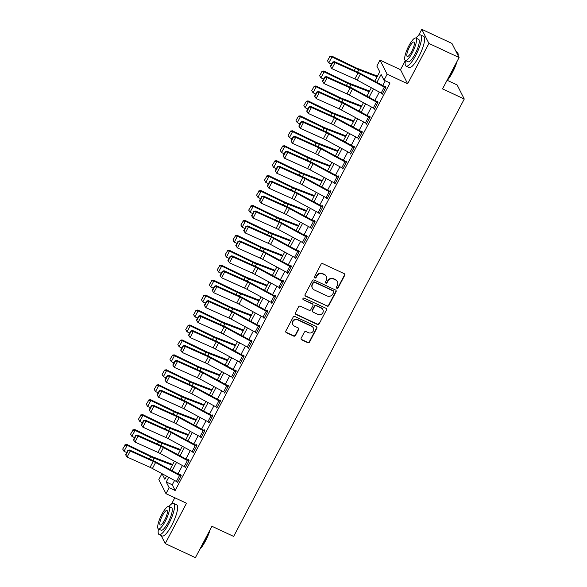 <?xml version="1.0" encoding="UTF-8"?>
<svg xmlns="http://www.w3.org/2000/svg" width="587" height="587" viewBox="0 0 587 587"><rect width="100%" height="100%" fill="white"/><g stroke="black" fill="none" stroke-linecap="round" stroke-linejoin="round"><path stroke-width="0.88" d="M336.872 288.254A0.947 0.895 153.1 0 0 338.134 287.821L344.708 275.362A1.35 1.284 153.1 0 0 344.143 273.63L322.821 263.688A1.35 1.284 153.1 0 0 321.016 264.304L314.449 276.77A0.947 0.895 153.1 0 0 314.845 277.974A0.947 0.895 153.1 0 0 316.107 277.541L316.958 275.927A4.322 4.102 153.1 0 1 322.725 273.946L324.501 274.775A4.322 4.102 153.1 0 1 326.313 280.3L325.462 281.907A0.947 0.895 153.1 0 0 325.858 283.117A0.947 0.895 153.1 0 0 327.12 282.685L327.972 281.07A4.322 4.102 153.1 0 1 333.739 279.082L335.515 279.911A4.322 4.102 153.1 0 1 337.327 285.436L336.476 287.05A0.947 0.895 153.1 0 0 336.872 288.254M336.395 287.659A0.947 0.895 153.1 0 0 337.943 287.439L344.51 274.98A1.35 1.284 153.1 0 0 344.613 274.012M314.361 277.38A0.947 0.895 153.1 0 0 315.916 277.159L316.76 275.552L316.958 275.927M325.374 282.523A0.947 0.895 153.1 0 0 326.93 282.303L327.781 280.689L327.972 281.07M301.197 338.149A1.35 1.284 153.1 0 0 301.762 339.873L307.742 342.669A1.35 1.284 153.1 0 0 309.547 342.045L316.848 328.206A1.35 1.284 153.1 0 0 316.276 326.475L294.96 316.532A1.35 1.284 153.1 0 0 293.155 317.149L285.862 330.995A1.35 1.284 153.1 0 0 286.427 332.719L293.647 336.087A1.35 1.284 153.1 0 0 295.452 335.471L298.578 329.542A1.35 1.284 153.1 0 0 298.013 327.817L294.425 326.145A3.61 3.434 153.1 0 1 293.595 320.619A3.61 3.434 153.1 0 1 297.734 319.871L311.77 326.423A3.61 3.434 153.1 0 1 312.607 331.948A3.61 3.434 153.1 0 1 308.461 332.697L306.12 331.604A1.35 1.284 153.1 0 0 304.323 332.227L301.197 338.149M174.552 480.467L172.27 484.796L175.168 490.512L169.137 487.694L165.982 493.667L158.835 479.572L161.953 473.658M459.085 57.526L428.921 43.445L421.774 29.35L451.939 43.423L459.085 57.526L442.547 88.894L464.266 99.027L233.655 536.415L211.936 526.282L195.398 557.65L165.233 543.577L186.497 503.242L165.982 493.667M415.831 38.038L418.612 39.329A12.371 3.082 115 0 1 415.112 53.975A12.371 3.082 115 0 1 408.141 61.76L405.368 60.461A12.371 3.082 -65 0 0 412.338 52.676A12.371 3.082 -65 0 0 415.831 38.038A12.371 3.082 -65 0 0 408.86 45.823A12.371 3.082 -65 0 0 405.368 60.461L400.51 69.684L407.657 83.78L428.921 43.445M407.657 83.78L387.141 74.204L383.993 80.184L381.095 74.468L376.927 82.371M175.168 490.512L390.025 82.994L383.993 80.184M326.981 306.187A1.35 1.284 153.1 0 0 328.779 305.563L336.08 291.724A1.35 1.284 153.1 0 0 335.515 290L314.192 280.05A1.35 1.284 153.1 0 0 312.394 280.667L305.093 294.513A1.35 1.284 153.1 0 0 305.658 296.237L326.783 305.805A1.35 1.284 153.1 0 0 328.588 305.181L335.889 291.343A1.35 1.284 153.1 0 0 335.984 290.382M326.46 309.965L319.167 323.804A1.35 1.284 153.1 0 1 317.362 324.428L296.039 314.478A1.35 1.284 153.1 0 1 295.474 312.754L298.6 306.825A1.35 1.284 153.1 0 1 300.405 306.209L309.048 310.244A1.35 1.284 153.1 0 0 310.853 309.62L312.922 305.695A1.35 1.284 153.1 0 0 312.357 303.963L303.354 299.766A0.947 0.895 153.1 0 1 303.141 298.321A0.947 0.895 153.1 0 1 304.22 298.123L325.895 308.241A1.35 1.284 153.1 0 1 326.46 309.965L319.167 323.804M168.843 506.493L171.617 507.792A12.371 3.082 115 0 1 168.124 522.43A12.371 3.082 115 0 1 161.154 530.215L158.38 528.924A12.371 3.082 -65 0 0 165.351 521.139A12.371 3.082 -65 0 0 168.843 506.493A12.371 3.082 -65 0 0 161.873 514.278A12.371 3.082 -65 0 0 158.38 528.924L158.307 529.914M161.154 535.527L165.233 543.577M385.277 80.786L382.775 85.533M379.327 92.078L374.902 100.472M371.454 107.017L367.022 115.412M363.573 121.949L359.149 130.351M355.7 136.888L351.268 145.29M347.82 151.828L343.395 160.229M339.946 166.767L335.522 175.161M332.073 181.706L327.641 190.1M324.193 196.645L319.768 205.039M316.32 211.584L311.895 219.978M308.446 226.516L304.015 234.917M300.566 241.455L296.142 249.857M292.693 256.394L288.261 264.796M284.812 271.333L280.388 279.728M276.939 286.273L272.515 294.667M269.066 301.212L264.634 309.606M261.186 316.151L256.761 324.545M253.313 331.083L248.881 339.484M245.432 346.022L241.008 354.423M237.559 360.961L233.134 369.362M229.686 375.9L225.254 384.294M221.805 390.839L217.381 399.233M213.932 405.778L209.508 414.173M206.059 420.718L201.627 429.112M198.179 435.649L193.754 444.051M190.305 450.589L185.874 458.99M182.425 465.528L178 473.929M385.476 86.208L385.16 86.81L385.945 87.177L385.476 86.208M382.482 93.751L381.689 93.384L382.174 94.331L385.952 87.162M377.595 101.147L377.28 101.749L378.072 102.116L377.595 101.147M373.831 108.294L374.301 109.27L378.079 102.101M365.958 123.233L366.42 124.209L370.206 117.04L369.722 116.087L369.406 116.688L370.199 117.055M358.077 138.165L358.547 139.148L362.326 131.98L361.841 131.026L361.526 131.62L362.318 131.994M353.968 145.965L353.653 146.559L354.445 146.933L353.968 145.965M350.204 153.104L350.674 154.088L354.453 146.919M342.324 168.043L342.793 169.027L346.572 161.851L346.095 160.904L345.78 161.498L346.565 161.865M338.215 175.843L337.899 176.438L338.692 176.804L338.215 175.843M335.228 183.379L334.436 183.012L334.92 183.966L338.699 176.79M330.342 190.775L330.026 191.377L330.819 191.744L330.342 190.775M326.577 197.922L327.04 198.898L330.826 191.729M318.697 212.861L319.167 213.837L322.945 206.668L322.461 205.714L322.153 206.316L322.938 206.683M310.824 227.8L311.293 228.776L315.072 221.607L314.588 220.653L314.272 221.255L315.065 221.622M306.715 235.592L306.399 236.187L307.192 236.561L306.715 235.592M302.943 242.732L303.413 243.715L307.199 236.546M295.07 257.671L295.54 258.654L299.319 251.485L298.834 250.532L298.519 251.126L299.311 251.5M290.961 265.471L290.646 266.065L291.438 266.432L290.961 265.471M290.646 266.065L266.293 252.916A10.309 1.915 -152.2 0 0 262.8 251.185L239.826 240.875L240.523 241.925L237.375 247.897L260.349 258.214A6.875 1.277 27.8 0 1 262.675 259.366L286.647 272.324A4.813 0.895 -152.2 0 0 287.975 272.992L287.182 272.639L287.667 273.593L291.445 266.417M283.088 280.41L282.773 281.004L283.558 281.371L283.088 280.41M279.317 287.549L279.786 288.533L283.565 281.356M271.443 302.488L271.913 303.464L275.692 296.296L275.208 295.342L274.892 295.943L275.685 296.31M263.57 317.428L264.033 318.403L267.819 311.235L267.334 310.281L267.019 310.883L267.811 311.249M259.454 325.22L259.138 325.822L259.931 326.189L259.454 325.22M255.69 332.367L256.159 333.343L259.938 326.174M247.817 347.299L248.286 348.282L252.065 341.113L251.581 340.159L251.265 340.753L252.058 341.128M243.708 355.098L243.392 355.693L244.177 356.067L243.708 355.098M243.392 355.693L219.039 342.544A10.309 1.915 -152.2 0 0 215.539 340.812L192.565 330.503L193.27 331.552L190.115 337.525L213.088 347.842A6.875 1.277 27.8 0 1 215.422 348.994L239.393 361.952A4.813 0.895 -152.2 0 0 240.721 362.619L239.922 362.267L240.406 363.221L244.185 356.052M235.827 370.037L235.512 370.632L236.304 370.999L235.827 370.037M232.063 377.177L232.533 378.16L236.312 370.984M224.19 392.116L224.652 393.099L228.438 385.923L227.954 384.977L227.639 385.571L228.431 385.938M216.31 407.055L216.779 408.031L220.558 400.862L220.074 399.908L219.765 400.51L220.551 400.877M212.201 414.848L211.885 415.449L212.677 415.816L212.201 414.848M208.436 421.994L208.906 422.97L212.685 415.801M200.556 436.933L201.025 437.909L204.812 430.741L204.327 429.787L204.012 430.388L204.804 430.755M196.447 444.726L196.131 445.32L196.924 445.694L196.447 444.726M196.131 445.32L171.786 432.171A10.309 1.915 -152.2 0 0 168.286 430.447L145.312 420.131L146.009 421.18L142.861 427.16L165.835 437.469A6.875 1.277 27.8 0 1 168.168 438.621L192.14 451.579A4.813 0.895 -152.2 0 0 193.468 452.254L192.668 451.895L193.152 452.848L196.931 445.68M184.81 466.804L185.279 467.788L189.058 460.619L188.574 459.665L188.258 460.259L189.051 460.634M176.929 481.744L177.399 482.727L181.178 475.551L180.701 474.604L180.385 475.199L181.17 475.565M464.266 99.027L457.119 84.932L447.309 80.353M174.794 497.783L171.529 503.984M374.777 81.211L379.738 71.805L376.847 66.089L379.994 60.109L387.141 74.204M400.51 69.684L379.994 60.109M421.774 29.35L418.516 35.521M168.704 477.304L166.238 481.978L169.137 487.694M373.479 88.916L369.047 97.31M365.598 103.855L361.174 112.249M357.725 118.787L353.301 127.188M349.852 133.726L345.42 142.127M341.972 148.665L337.547 157.067M334.098 163.604L329.667 171.998M326.218 178.543L321.793 186.937M318.345 193.483L313.92 201.877M310.472 208.422L306.04 216.816M302.591 223.353L298.167 231.755M294.718 238.293L290.286 246.694M286.838 253.232L282.413 261.633M278.964 268.171L274.54 276.565M271.091 283.11L266.659 291.504M263.211 298.049L258.786 306.443M255.338 312.988L250.913 321.382M247.465 327.92L243.033 336.322M239.584 342.859L235.16 351.261M231.711 357.799L227.279 366.2M223.83 372.738L219.406 381.132M215.957 387.677L211.533 396.071M208.084 402.616L203.652 411.01M200.204 417.555L195.779 425.949M192.331 432.487L187.899 440.888M184.45 447.426L180.026 455.828M176.577 462.365L172.152 470.767M162.041 473.702L164.881 479.315L166.554 476.145M170.003 469.6L174.434 461.206M177.883 454.668L182.308 446.267M185.756 439.729L190.181 431.328M193.629 424.79L198.061 416.388M201.51 409.851L205.934 401.457M209.383 394.912L213.807 386.517M217.256 379.972L221.688 371.578M225.137 365.033L229.561 356.639M233.01 350.101L237.442 341.7M240.89 335.162L245.315 326.761M248.763 320.223L253.188 311.822M256.636 305.284L261.068 296.89M264.517 290.345L268.941 281.951M272.39 275.406L276.822 267.012M280.27 260.467L284.695 252.072M288.144 245.535L292.568 237.133M296.017 230.596L300.449 222.194M303.897 215.656L308.322 207.255M311.77 200.717L316.195 192.323M319.644 185.778L324.075 177.384M327.524 170.839L331.948 162.445M335.397 155.9L339.829 147.506M343.278 140.968L347.702 132.567M351.151 126.029L355.575 117.627M359.024 111.09L363.456 102.688M366.904 96.151L371.329 87.757M172.27 484.796L166.238 481.978M373.816 108.316L374.609 108.69M365.943 123.255L366.728 123.63M358.063 138.194L358.855 138.561M350.19 153.134L350.982 153.5A4.813 0.895 -152.2 0 1 349.661 152.818L325.682 139.86A6.875 1.277 27.8 0 0 323.356 138.708L300.383 128.392L303.53 122.419L301.021 121.883L298.82 126.066L299.099 126.491L301.3 122.309M342.309 168.073L343.102 168.44A4.813 0.895 -152.2 0 1 341.781 167.757L317.809 154.799A6.875 1.277 27.8 0 0 315.476 153.647L292.502 143.331L295.657 137.358L293.148 136.822L290.939 141.005L291.218 141.423L293.427 137.241M326.563 197.951L327.348 198.318M318.682 212.883L319.475 213.257M310.809 227.822L311.602 228.196M302.929 242.761L303.721 243.128A4.813 0.895 -152.2 0 1 302.4 242.446L278.429 229.488A6.875 1.277 27.8 0 0 276.103 228.336L253.122 218.026L256.277 212.046L253.767 211.511L251.559 215.693L251.845 216.119L254.046 211.936M295.056 257.7L295.848 258.067A4.813 0.895 -152.2 0 1 294.527 257.385L270.556 244.427A6.875 1.277 27.8 0 0 268.222 243.275L245.249 232.958L248.396 226.986L245.894 226.45L243.686 230.632L243.965 231.058L246.173 226.875M279.302 287.579L280.094 287.946M271.429 302.518L272.221 302.885M263.556 317.45L264.341 317.824A4.813 0.895 -152.2 0 1 263.02 317.141L239.048 304.183A6.875 1.277 27.8 0 0 236.722 303.031L213.749 292.715L216.897 286.735L214.387 286.207L212.186 290.389L212.465 290.807L214.666 286.625M255.675 332.389L256.468 332.763A4.813 0.895 -152.2 0 1 255.147 332.081L231.175 319.123A6.875 1.277 27.8 0 0 228.842 317.963L205.868 307.654L209.023 301.674L206.514 301.146L204.305 305.328L204.584 305.746L206.793 301.564M247.802 347.328L248.595 347.695A4.813 0.895 -152.2 0 1 247.274 347.012L223.295 334.054A6.875 1.277 27.8 0 0 220.969 332.902L197.995 322.593L201.143 316.613L198.633 316.077L196.432 320.26L196.711 320.685L198.912 316.503M232.048 377.206L232.841 377.573M224.175 392.145L224.96 392.512M216.295 407.084L217.087 407.451A4.813 0.895 -152.2 0 1 215.767 406.769L191.795 393.811A6.875 1.277 27.8 0 0 189.462 392.659L166.488 382.342L169.643 376.37L167.134 375.834L164.925 380.016L165.204 380.435L167.412 376.252M208.422 422.016L209.214 422.391A4.813 0.895 -152.2 0 1 207.893 421.708L183.914 408.75A6.875 1.277 27.8 0 0 181.588 407.598L158.615 397.282L161.763 391.302L159.253 390.773L157.052 394.956L157.331 395.374L159.532 391.191M200.541 436.955L201.334 437.33A4.813 0.895 -152.2 0 1 200.013 436.647L176.041 423.689A6.875 1.277 27.8 0 0 173.708 422.53L150.734 412.221L153.889 406.241L151.38 405.712L149.171 409.895L149.458 410.313L151.659 406.131M184.795 466.834L185.58 467.201M176.914 481.773L177.707 482.14M337.393 281.716L337.195 281.334A4.322 4.102 153.1 0 0 335.324 279.529L335.515 279.911M327.781 280.689A4.322 4.102 153.1 0 1 333.548 278.7L335.324 279.529M326.372 276.572L326.181 276.191A4.322 4.102 153.1 0 0 324.31 274.393L324.501 274.775M316.76 275.552A4.322 4.102 153.1 0 1 322.534 273.564L324.31 274.393M304.998 295.474A1.35 1.284 153.1 0 0 305.467 295.855L326.783 305.805M333.739 292.238A0.947 0.895 153.1 0 0 333.343 291.035L314.632 282.303A0.947 0.895 153.1 0 0 313.37 282.736L312.475 284.438A4.322 4.102 153.1 0 0 314.28 289.956L327.076 295.929A4.322 4.102 153.1 0 0 332.844 293.94L333.739 292.238M333.754 291.423L333.563 291.042A0.947 0.895 153.1 0 0 333.152 290.653L333.343 291.035M312.409 288.158L312.218 287.777A4.322 4.102 153.1 0 1 312.277 284.057L313.179 282.354A0.947 0.895 153.1 0 1 314.441 281.921L333.152 290.653M295.378 313.715A1.35 1.284 153.1 0 0 295.848 314.096L317.171 324.046A1.35 1.284 153.1 0 0 318.968 323.422M312.944 304.528L312.746 304.147A1.35 1.284 153.1 0 0 312.167 303.589L303.354 299.766M318.022 314.427A3.61 3.434 153.1 0 0 322.894 309.657A3.61 3.434 153.1 0 0 321.331 308.153L316.386 305.849A1.35 1.284 153.1 0 0 314.581 306.465L312.511 310.398A1.35 1.284 153.1 0 0 313.076 312.123L318.022 314.427M322.894 309.657L322.703 309.276A3.61 3.434 153.1 0 0 321.133 307.771L321.331 308.153M312.489 311.558L312.299 311.176A1.35 1.284 153.1 0 1 312.313 310.017L314.39 306.084A1.35 1.284 153.1 0 1 316.188 305.467L321.133 307.771M326.269 309.584A1.35 1.284 153.1 0 0 326.365 308.615M313.333 327.928L313.142 327.546A3.61 3.434 153.1 0 0 311.58 326.042L311.77 326.423M292.862 324.64L292.671 324.259A3.61 3.434 153.1 0 1 297.543 319.489L311.58 326.042M285.759 331.956A1.35 1.284 153.1 0 0 286.229 332.337L293.456 335.705A1.35 1.284 153.1 0 0 295.261 335.089L298.379 329.168A1.35 1.284 153.1 0 0 298.482 328.199M301.102 339.11A1.35 1.284 153.1 0 0 301.571 339.491L307.551 342.287A1.35 1.284 153.1 0 0 309.356 341.663L316.65 327.825A1.35 1.284 153.1 0 0 316.753 326.856M377.463 76.127L357.446 68.43A6.875 1.277 -152.2 0 1 355.201 67.446L331.692 56.073L331.956 56.917L355.465 68.297A10.309 1.915 27.8 0 0 358.833 69.765L377.111 76.794M329.821 56.792L327.509 60.637L329.821 56.792L331.956 56.917L328.808 62.897L331.45 64.174M328.808 62.897L327.619 60.975M329.718 56.455L331.692 56.073M381.161 93.069L384.309 87.089A4.813 0.895 -152.2 0 0 385.637 87.764L382.489 93.737A4.813 0.895 -152.2 0 1 381.161 93.069L357.19 80.111A6.875 1.277 27.8 0 0 354.856 78.959L331.882 68.642L335.038 62.67L332.528 62.134L330.32 66.316L330.598 66.735L332.807 62.552M384.309 87.089L360.337 74.138A6.875 1.277 27.8 0 0 358.011 72.979L335.038 62.67L334.333 61.613L357.307 71.93A10.309 1.915 -152.2 0 1 360.807 73.661L385.16 86.81M334.333 61.613L332.528 62.134M330.598 66.735L331.882 68.642M369.583 91.066L349.573 83.369A6.875 1.277 -152.2 0 1 347.328 82.385L323.819 71.012L324.083 71.856L347.592 83.237A10.309 1.915 27.8 0 0 350.953 84.704L369.23 91.733M321.947 71.731L319.636 75.576L321.947 71.731L324.083 71.856L320.928 77.836L323.576 79.113M320.928 77.836L319.739 75.914M321.837 71.394L323.819 71.012M361.709 106.005L341.693 98.3A6.875 1.277 -152.2 0 1 339.455 97.325L315.938 85.944L316.202 86.795L339.719 98.168A10.309 1.915 27.8 0 0 343.079 99.643L361.357 106.673M314.067 86.671L311.756 90.515L314.067 86.671L316.202 86.795L313.054 92.768L315.696 94.052M313.054 92.768L311.866 90.853M313.964 86.333L315.938 85.944M353.829 120.944L333.82 113.24A6.875 1.277 -152.2 0 1 331.574 112.264L308.065 100.883L308.329 101.734L331.838 113.108A10.309 1.915 27.8 0 0 335.206 114.582L353.477 121.612M306.194 101.61L303.883 105.455L306.194 101.61L308.329 101.734L305.174 107.707L307.823 108.991M305.174 107.707L303.985 105.792M306.091 101.272L308.065 100.883M373.288 108.008L376.436 102.028A4.813 0.895 -152.2 0 0 377.764 102.696L374.616 108.676A4.813 0.895 -152.2 0 1 373.288 108.008L349.316 95.05A6.875 1.277 27.8 0 0 346.983 93.898L324.009 83.581L327.157 77.601L324.648 77.073L322.446 81.255L322.725 81.674L324.934 77.491M376.436 102.028L352.464 89.07A6.875 1.277 27.8 0 0 350.131 87.918L327.157 77.601L326.46 76.552L349.434 86.869A10.309 1.915 -152.2 0 1 352.926 88.6L377.28 101.749M326.46 76.552L324.648 77.073M322.725 81.674L324.009 83.581M365.408 122.947L368.563 116.967A4.813 0.895 -152.2 0 0 369.891 117.635L366.736 123.615A4.813 0.895 -152.2 0 1 365.408 122.947L341.436 109.989A6.875 1.277 27.8 0 0 339.11 108.83L316.136 98.521L319.284 92.541L316.775 92.012L314.573 96.195L314.852 96.613L317.053 92.43M368.563 116.967L344.591 104.009A6.875 1.277 27.8 0 0 342.258 102.857L319.284 92.541L318.587 91.491L341.561 101.808A10.309 1.915 -152.2 0 1 345.053 103.539L369.406 116.688M318.587 91.491L316.775 92.012M314.852 96.613L316.136 98.521M357.534 137.879L360.682 131.906A4.813 0.895 -152.2 0 0 362.01 132.574L358.862 138.554A4.813 0.895 -152.2 0 1 357.534 137.879L333.563 124.921A6.875 1.277 27.8 0 0 331.229 123.769L308.256 113.46L311.411 107.48L308.901 106.944L306.693 111.126L306.972 111.552L309.18 107.37M360.682 131.906L336.711 118.948A6.875 1.277 27.8 0 0 334.385 117.796L311.411 107.48L310.706 106.43L333.68 116.747A10.309 1.915 -152.2 0 1 337.18 118.471L361.526 131.62M310.706 106.43L308.901 106.944M306.972 111.552L308.256 113.46M345.956 135.876L325.939 128.179A6.875 1.277 -152.2 0 1 323.701 127.203L300.184 115.822L300.449 116.674L323.965 128.047A10.309 1.915 27.8 0 0 327.326 129.514L345.604 136.551M298.321 116.549L296.009 120.394L298.321 116.549L300.449 116.674L297.301 122.646L299.95 123.93M297.301 122.646L296.112 120.731M298.211 116.211L300.184 115.822M350.989 153.486L354.137 147.513A4.813 0.895 -152.2 0 1 352.809 146.845L328.837 133.887A6.875 1.277 27.8 0 0 326.504 132.735L303.53 122.419L302.833 121.37L325.807 131.679A10.309 1.915 -152.2 0 1 329.3 133.41L353.653 146.559M302.833 121.37L301.021 121.883M299.099 126.491L300.383 128.392M458.029 55.435A17.184 4.278 -65 0 0 457.838 52.962L458.007 53.483A16.774 4.175 115 0 1 458.198 55.78M457.126 61.239A16.774 4.175 115 0 1 452.533 72.362A16.774 4.175 115 0 1 446.692 81.028M447.133 80.192A17.184 4.278 -65 0 0 452.232 72.311A17.184 4.278 -65 0 0 456.407 62.604M457.838 52.962A17.184 4.278 -65 0 0 457.082 51.972L456.018 51.473M405.456 60.498A17.184 4.278 -65 0 0 406.109 66.118A17.184 4.278 -65 0 0 415.794 55.303A17.184 4.278 -65 0 0 420.644 34.971A17.184 4.278 -65 0 0 415.919 38.074M406.109 66.118L409.124 67.527A17.184 4.278 -65 0 0 418.81 56.712A17.184 4.278 -65 0 0 423.66 36.379L420.644 34.971M409.484 47.041A7.976 1.988 -65 0 0 407.231 56.477A7.976 1.988 -65 0 0 411.722 51.458A7.976 1.988 -65 0 0 413.974 42.022A7.976 1.988 -65 0 0 409.484 47.041M210.139 529.694A16.774 4.175 115 0 1 205.545 540.825A16.774 4.175 115 0 1 199.705 549.483M200.145 548.647A17.184 4.278 -65 0 0 205.245 540.766A17.184 4.278 -65 0 0 209.412 531.066M158.461 528.96A17.184 4.278 -65 0 0 159.121 534.574A17.184 4.278 -65 0 0 168.799 523.765A17.184 4.278 -65 0 0 173.657 503.426A17.184 4.278 -65 0 0 168.924 506.53M159.121 534.574L162.137 535.982A17.184 4.278 -65 0 0 171.815 525.174A17.184 4.278 -65 0 0 176.672 504.835L173.657 503.426M162.489 515.496A7.976 1.988 -65 0 0 160.236 524.932A7.976 1.988 -65 0 0 164.734 519.921A7.976 1.988 -65 0 0 166.979 510.485A7.976 1.988 -65 0 0 162.489 515.496M338.083 150.815L318.066 143.118A6.875 1.277 -152.2 0 1 315.821 142.135L292.311 130.762L292.575 131.613L316.085 142.986A10.309 1.915 27.8 0 0 319.453 144.453L337.73 151.49M290.44 131.488L288.129 135.326L290.44 131.488L292.575 131.613L289.428 137.585L292.069 138.862M289.428 137.585L288.239 135.67M290.338 131.143L292.311 130.762M330.202 165.754L310.193 158.057A6.875 1.277 -152.2 0 1 307.948 157.074L284.438 145.701L284.702 146.545L308.212 157.925A10.309 1.915 27.8 0 0 311.572 159.393L329.85 166.422M282.567 146.427L280.256 150.265L282.567 146.427L284.702 146.545L281.547 152.525L284.196 153.801M281.547 152.525L280.359 150.61M282.457 146.082L284.438 145.701M322.329 180.693L302.312 172.996A6.875 1.277 -152.2 0 1 300.074 172.013L276.558 160.64L276.822 161.484L300.339 172.864A10.309 1.915 27.8 0 0 303.699 174.332L321.977 181.361M274.687 161.359L272.375 165.204L274.687 161.359L276.822 161.484L273.674 167.464L276.316 168.74M273.674 167.464L272.485 165.541M274.584 161.021L276.558 160.64M314.456 195.632L294.439 187.935A6.875 1.277 -152.2 0 1 292.194 186.952L268.685 175.579L268.949 176.423L292.458 187.803A10.309 1.915 27.8 0 0 295.826 189.271L314.096 196.3M266.814 176.298L264.502 180.143L266.814 176.298L268.949 176.423L265.801 182.403L268.442 183.68M265.801 182.403L264.605 180.48M266.711 175.961L268.685 175.579M306.575 210.572L286.559 202.867A6.875 1.277 -152.2 0 1 284.321 201.891L260.811 190.511L261.076 191.362L284.585 202.735A10.309 1.915 27.8 0 0 287.946 204.21L306.223 211.239M258.94 191.237L256.629 195.082L258.94 191.237L261.076 191.362L257.92 197.335L260.569 198.619M257.92 197.335L256.732 195.42M258.83 190.9L260.811 190.511M343.109 168.425L346.264 162.452A4.813 0.895 -152.2 0 1 344.929 161.785L320.957 148.827A6.875 1.277 27.8 0 0 318.631 147.675L295.657 137.358L294.953 136.309L317.927 146.618A10.309 1.915 -152.2 0 1 321.427 148.35L345.78 161.498M294.953 136.309L293.148 136.822M291.218 141.423L292.502 143.331M333.908 182.696L337.055 176.724A4.813 0.895 -152.2 0 0 338.383 177.391L335.236 183.364A4.813 0.895 -152.2 0 1 333.908 182.696L309.936 169.738A6.875 1.277 27.8 0 0 307.603 168.586L284.629 158.27L287.777 152.297L285.275 151.762L283.066 155.944L283.345 156.362L285.553 152.18M337.055 176.724L313.084 163.766A6.875 1.277 27.8 0 0 310.75 162.606L287.777 152.297L287.08 151.241L310.053 161.557A10.309 1.915 -152.2 0 1 313.553 163.289L337.899 176.438M287.08 151.241L285.275 151.762M283.345 156.362L284.629 158.27M326.027 197.636L329.182 191.655A4.813 0.895 -152.2 0 0 330.51 192.331L327.355 198.303A4.813 0.895 -152.2 0 1 326.027 197.636L302.056 184.678A6.875 1.277 27.8 0 0 299.73 183.526L276.756 173.209L279.904 167.236L277.394 166.701L275.193 170.883L275.472 171.301L277.673 167.119M329.182 191.655L305.211 178.705A6.875 1.277 27.8 0 0 302.877 177.545L279.904 167.236L279.207 166.18L302.18 176.496A10.309 1.915 -152.2 0 1 305.673 178.228L330.026 191.377M279.207 166.18L277.394 166.701M275.472 171.301L276.756 173.209M318.154 212.575L321.302 206.595A4.813 0.895 -152.2 0 0 322.63 207.262L319.482 213.242A4.813 0.895 -152.2 0 1 318.154 212.575L294.182 199.617A6.875 1.277 27.8 0 0 291.849 198.465L268.875 188.148L272.03 182.168L269.521 181.64L267.312 185.822L267.591 186.24L269.8 182.058M321.302 206.595L297.33 193.637A6.875 1.277 27.8 0 0 295.004 192.485L272.03 182.168L271.326 181.119L294.3 191.435A10.309 1.915 -152.2 0 1 297.8 193.167L322.153 206.316M271.326 181.119L269.521 181.64M267.591 186.24L268.875 188.148M310.281 227.514L313.429 221.534A4.813 0.895 -152.2 0 0 314.757 222.202L311.609 228.182A4.813 0.895 -152.2 0 1 310.281 227.514L286.302 214.556A6.875 1.277 27.8 0 0 283.976 213.397L261.002 203.087L264.15 197.107L261.641 196.579L259.439 200.761L259.718 201.18L261.919 196.997M313.429 221.534L289.457 208.576A6.875 1.277 27.8 0 0 287.124 207.424L264.15 197.107L263.453 196.058L286.427 206.375A10.309 1.915 -152.2 0 1 289.919 208.106L314.272 221.255M263.453 196.058L261.641 196.579M259.718 201.18L261.002 203.087M298.702 225.511L278.686 217.806A6.875 1.277 -152.2 0 1 276.448 216.83L252.931 205.45L253.195 206.301L276.704 217.674A10.309 1.915 27.8 0 0 280.072 219.149L298.35 226.178M251.06 206.176L248.749 210.021L251.06 206.176L253.195 206.301L250.047 212.274L252.689 213.558M250.047 212.274L248.859 210.359M250.957 205.839L252.931 205.45M303.728 243.121L306.884 237.141A4.813 0.895 -152.2 0 1 305.556 236.473L281.577 223.515A6.875 1.277 27.8 0 0 279.251 222.363L256.277 212.046L255.58 210.997L278.554 221.314A10.309 1.915 -152.2 0 1 282.046 223.038L306.399 236.187M255.58 210.997L253.767 211.511M251.845 216.119L253.122 218.026M290.822 240.443L270.812 232.745A6.875 1.277 -152.2 0 1 268.567 231.77L245.058 220.389L245.322 221.24L268.831 232.613A10.309 1.915 27.8 0 0 272.192 234.081L290.47 241.118M243.187 221.116L240.875 224.96L243.187 221.116L245.322 221.24L242.167 227.213L244.816 228.497M242.167 227.213L240.978 225.298M243.077 220.778L245.058 220.389M295.855 258.053L299.003 252.08A4.813 0.895 -152.2 0 1 297.675 251.412L273.703 238.454A6.875 1.277 27.8 0 0 271.37 237.302L248.396 226.986L247.699 225.936L270.673 236.245A10.309 1.915 -152.2 0 1 274.173 237.977L298.519 251.126M247.699 225.936L245.894 226.45M243.965 231.058L245.249 232.958M282.949 255.382L262.932 247.685A6.875 1.277 -152.2 0 1 260.694 246.701L237.177 235.328L237.442 236.179L260.958 247.553A10.309 1.915 27.8 0 0 264.319 249.02L282.596 256.057M235.306 236.055L233.002 239.892L235.306 236.055L237.442 236.179L234.294 242.152L236.935 243.429M234.294 242.152L233.105 240.237M235.204 235.71L237.177 235.328M287.975 272.992L291.13 267.019A4.813 0.895 -152.2 0 1 289.802 266.351L265.83 253.393A6.875 1.277 27.8 0 0 263.497 252.241L240.523 241.925L238.014 241.389L235.813 245.571L236.091 245.99L238.293 241.807M239.826 240.875L238.014 241.389M236.091 245.99L237.375 247.897M275.076 270.321L255.059 262.624A6.875 1.277 -152.2 0 1 252.814 261.641L229.304 250.267L229.568 251.111L253.078 262.492A10.309 1.915 27.8 0 0 256.446 263.959L274.723 270.989M227.433 250.994L225.122 254.831L227.433 250.994L229.568 251.111L226.421 257.091L229.062 258.368M226.421 257.091L225.232 255.176M227.33 250.649L229.304 250.267M278.774 287.263L281.921 281.29A4.813 0.895 -152.2 0 0 283.25 281.958L280.102 287.931A4.813 0.895 -152.2 0 1 278.774 287.263L254.802 274.305A6.875 1.277 27.8 0 0 252.469 273.153L229.495 262.837L232.65 256.864L230.141 256.328L227.932 260.511L228.211 260.929L230.42 256.746M281.921 281.29L257.95 268.332A6.875 1.277 27.8 0 0 255.624 267.173L232.65 256.864L231.946 255.807L254.919 266.124A10.309 1.915 -152.2 0 1 258.419 267.855L282.773 281.004M231.946 255.807L230.141 256.328M228.211 260.929L229.495 262.837M267.195 285.26L247.186 277.563A6.875 1.277 -152.2 0 1 244.94 276.58L221.431 265.207L221.695 266.05L245.205 277.431A10.309 1.915 27.8 0 0 248.565 278.898L266.843 285.928M219.56 265.926L217.249 269.771L219.56 265.926L221.695 266.05L218.54 272.03L221.189 273.307M218.54 272.03L217.351 270.108M219.45 265.588L221.431 265.207M270.901 302.202L274.048 296.222A4.813 0.895 -152.2 0 0 275.376 296.897L272.229 302.87A4.813 0.895 -152.2 0 1 270.901 302.202L246.929 289.244A6.875 1.277 27.8 0 0 244.596 288.092L221.622 277.776L224.77 271.803L222.26 271.267L220.059 275.45L220.338 275.868L222.546 271.686M274.048 296.222L250.077 283.272A6.875 1.277 27.8 0 0 247.743 282.112L224.77 271.803L224.073 270.746L247.046 281.063A10.309 1.915 -152.2 0 1 250.539 282.795L274.892 295.943M224.073 270.746L222.26 271.267M220.338 275.868L221.622 277.776M259.322 300.199L239.305 292.502A6.875 1.277 -152.2 0 1 237.067 291.519L213.551 280.146L213.815 280.99L237.331 292.37A10.309 1.915 27.8 0 0 240.692 293.838L258.97 300.867M211.68 280.865L209.368 284.71L211.68 280.865L213.815 280.99L210.667 286.97L213.308 288.246M210.667 286.97L209.478 285.047M211.577 280.527L213.551 280.146M264.348 317.809L267.503 311.829A4.813 0.895 -152.2 0 1 266.175 311.161L242.204 298.203A6.875 1.277 27.8 0 0 239.87 297.051L216.897 286.735L216.199 285.686L239.173 296.002A10.309 1.915 -152.2 0 1 242.666 297.734L267.019 310.883M216.199 285.686L214.387 286.207M212.465 290.807L213.749 292.715M251.441 315.138L231.432 307.434A6.875 1.277 -152.2 0 1 229.187 306.458L205.677 295.078L205.942 295.929L229.451 307.302A10.309 1.915 27.8 0 0 232.819 308.777L251.089 315.806M203.806 295.804L201.495 299.649L203.806 295.804L205.942 295.929L202.786 301.901L205.435 303.185M202.786 301.901L201.598 299.986M203.704 295.466L205.677 295.078M243.568 330.077L223.552 322.373A6.875 1.277 -152.2 0 1 221.314 321.397L197.797 310.017L198.061 310.868L221.578 322.241A10.309 1.915 27.8 0 0 224.938 323.716L243.216 330.745M195.933 310.743L193.622 314.588L195.933 310.743L198.061 310.868L194.913 316.841L197.562 318.125M194.913 316.841L193.725 314.925M195.823 310.406L197.797 310.017M235.695 345.009L215.678 337.312A6.875 1.277 -152.2 0 1 213.433 336.336L189.924 324.956L190.188 325.807L213.697 337.18A10.309 1.915 27.8 0 0 217.065 338.648L235.343 345.684M188.053 325.682L185.741 329.527L188.053 325.682L190.188 325.807L187.04 331.78L189.682 333.064M187.04 331.78L185.852 329.865M187.95 325.345L189.924 324.956M227.815 359.948L207.805 352.251A6.875 1.277 -152.2 0 1 205.56 351.268L182.051 339.895L182.315 340.746L205.824 352.119A10.309 1.915 27.8 0 0 209.185 353.587L227.463 360.623M180.18 340.621L177.868 344.459L180.18 340.621L182.315 340.746L179.16 346.719L181.809 347.996M179.16 346.719L177.971 344.804M180.07 340.277L182.051 339.895M219.942 374.888L199.925 367.191A6.875 1.277 -152.2 0 1 197.687 366.207L174.17 354.834L174.434 355.678L197.951 367.058A10.309 1.915 27.8 0 0 201.312 368.526L219.589 375.555M172.299 355.561L169.988 359.398L172.299 355.561L174.434 355.678L171.287 361.658L173.928 362.935M171.287 361.658L170.098 359.743M172.196 355.216L174.17 354.834M212.068 389.827L192.052 382.13A6.875 1.277 -152.2 0 1 189.806 381.146L166.297 369.773L166.561 370.617L190.071 381.998A10.309 1.915 27.8 0 0 193.439 383.465L211.709 390.494M164.426 370.492L162.115 374.337L164.426 370.492L166.561 370.617L163.413 376.597L166.055 377.874M163.413 376.597L162.217 374.675M164.323 370.155L166.297 369.773M204.188 404.766L184.171 397.069A6.875 1.277 -152.2 0 1 181.933 396.086L158.424 384.712L158.681 385.556L182.197 396.937A10.309 1.915 27.8 0 0 185.558 398.404L203.836 405.434M156.553 385.432L154.242 389.276L156.553 385.432L158.681 385.556L155.533 391.536L158.182 392.813M155.533 391.536L154.344 389.614M156.443 385.094L158.424 384.712M196.315 419.705L176.298 412.001A6.875 1.277 -152.2 0 1 174.053 411.025L150.543 399.644L150.808 400.495L174.317 411.869A10.309 1.915 27.8 0 0 177.685 413.343L195.963 420.373M148.672 400.371L146.361 404.216L148.672 400.371L150.808 400.495L147.66 406.468L150.301 407.752M147.66 406.468L146.471 404.553M148.57 400.033L150.543 399.644M188.434 434.644L168.425 426.94A6.875 1.277 -152.2 0 1 166.18 425.964L142.67 414.583L142.935 415.435L166.444 426.808A10.309 1.915 27.8 0 0 169.804 428.283L188.082 435.312M140.799 415.31L138.488 419.155L140.799 415.31L142.935 415.435L139.779 421.407L142.428 422.691M139.779 421.407L138.591 419.492M140.689 414.972L142.67 414.583M180.561 449.576L160.544 441.879A6.875 1.277 -152.2 0 1 158.307 440.903L134.79 429.523L135.054 430.374L158.571 441.747A10.309 1.915 27.8 0 0 161.931 443.214L180.209 450.251M132.919 430.249L130.615 434.094L132.919 430.249L135.054 430.374L131.906 436.346L134.548 437.631M131.906 436.346L130.718 434.431M132.816 429.911L134.79 429.523M172.688 464.515L152.671 456.818A6.875 1.277 -152.2 0 1 150.426 455.835L126.917 444.462L127.181 445.313L150.69 456.686A10.309 1.915 27.8 0 0 154.058 458.154L172.336 465.19M125.046 445.188L122.734 449.026L125.046 445.188L127.181 445.313L124.033 451.286L126.675 452.562M124.033 451.286L122.844 449.371M124.943 444.843L126.917 444.462M256.475 332.748L259.623 326.768A4.813 0.895 -152.2 0 1 258.295 326.101L234.323 313.142A6.875 1.277 27.8 0 0 231.997 311.99L209.023 301.674L208.319 300.625L231.293 310.941A10.309 1.915 -152.2 0 1 234.793 312.673L259.138 325.822M208.319 300.625L206.514 301.146M204.584 305.746L205.868 307.654M248.602 347.687L251.75 341.707A4.813 0.895 -152.2 0 1 250.422 341.04L226.45 328.082A6.875 1.277 27.8 0 0 224.117 326.93L201.143 316.613L200.446 315.564L223.42 325.88A10.309 1.915 -152.2 0 1 226.912 327.605L251.265 340.753M200.446 315.564L198.633 316.077M196.711 320.685L197.995 322.593M240.721 362.619L243.876 356.647A4.813 0.895 -152.2 0 1 242.541 355.979L218.569 343.021A6.875 1.277 27.8 0 0 216.243 341.869L193.27 331.552L190.76 331.017L188.552 335.199L188.831 335.625L191.039 331.442M192.565 330.503L190.76 331.017M188.831 335.625L190.115 337.525M231.52 376.891L234.668 370.918A4.813 0.895 -152.2 0 0 235.996 371.586L232.848 377.558A4.813 0.895 -152.2 0 1 231.52 376.891L207.549 363.933A6.875 1.277 27.8 0 0 205.215 362.781L182.241 352.464L185.389 346.491L182.887 345.956L180.679 350.138L180.957 350.556L183.166 346.374M234.668 370.918L210.696 357.96A6.875 1.277 27.8 0 0 208.363 356.808L185.389 346.491L184.692 345.442L207.666 355.751A10.309 1.915 -152.2 0 1 211.159 357.483L235.512 370.632M184.692 345.442L182.887 345.956M180.957 350.556L182.241 352.464M223.64 391.83L226.795 385.857A4.813 0.895 -152.2 0 0 228.123 386.525L224.968 392.498A4.813 0.895 -152.2 0 1 223.64 391.83L199.668 378.872A6.875 1.277 27.8 0 0 197.342 377.72L174.368 367.403L177.516 361.431L175.007 360.895L172.805 365.077L173.084 365.496L175.286 361.313M226.795 385.857L202.823 372.899A6.875 1.277 27.8 0 0 200.49 371.74L177.516 361.431L176.819 360.374L199.793 370.69A10.309 1.915 -152.2 0 1 203.285 372.422L227.639 385.571M176.819 360.374L175.007 360.895M173.084 365.496L174.368 367.403M217.095 407.437L220.242 401.464A4.813 0.895 -152.2 0 1 218.914 400.789L194.943 387.838A6.875 1.277 27.8 0 0 192.617 386.679L169.643 376.37L168.939 375.313L191.912 385.63A10.309 1.915 -152.2 0 1 195.412 387.361L219.765 400.51M168.939 375.313L167.134 375.834M165.204 380.435L166.488 382.342M209.221 422.376L212.369 416.396A4.813 0.895 -152.2 0 1 211.041 415.728L187.07 402.77A6.875 1.277 27.8 0 0 184.736 401.618L161.763 391.302L161.065 390.252L184.039 400.569A10.309 1.915 -152.2 0 1 187.532 402.3L211.885 415.449M161.065 390.252L159.253 390.773M157.331 395.374L158.615 397.282M201.341 437.315L204.496 431.335A4.813 0.895 -152.2 0 1 203.168 430.667L179.189 417.709A6.875 1.277 27.8 0 0 176.863 416.557L153.889 406.241L153.192 405.191L176.166 415.508A10.309 1.915 -152.2 0 1 179.659 417.24L204.012 430.388M153.192 405.191L151.38 405.712M149.458 410.313L150.734 412.221M193.468 452.254L196.616 446.274A4.813 0.895 -152.2 0 1 195.288 445.606L171.316 432.648A6.875 1.277 27.8 0 0 168.983 431.496L146.009 421.18L143.507 420.644L141.298 424.827L141.577 425.252L143.786 421.07M145.312 420.131L143.507 420.644M141.577 425.252L142.861 427.16M184.259 466.518L187.414 460.546A4.813 0.895 -152.2 0 0 188.743 461.213L185.587 467.186A4.813 0.895 -152.2 0 1 184.259 466.518L160.288 453.56A6.875 1.277 27.8 0 0 157.962 452.408L134.988 442.092L138.136 436.119L135.626 435.583L133.425 439.766L133.704 440.191L135.905 436.009M187.414 460.546L163.443 447.588A6.875 1.277 27.8 0 0 161.109 446.436L138.136 436.119L137.439 435.07L160.412 445.379A10.309 1.915 -152.2 0 1 163.905 447.111L188.258 460.259M137.439 435.07L135.626 435.583M133.704 440.191L134.988 442.092M176.386 481.457L179.534 475.485A4.813 0.895 -152.2 0 0 180.862 476.152L177.714 482.125A4.813 0.895 -152.2 0 1 176.386 481.457L152.415 468.499A6.875 1.277 27.8 0 0 150.081 467.347L127.108 457.031L130.263 451.058L127.753 450.523L125.545 454.705L125.823 455.123L128.032 450.941M179.534 475.485L155.562 462.527A6.875 1.277 27.8 0 0 153.236 461.375L130.263 451.058L129.558 450.009L152.532 460.318A10.309 1.915 -152.2 0 1 156.032 462.05L180.385 475.199M129.558 450.009L127.753 450.523M125.823 455.123L127.108 457.031M337.943 287.439L338.134 287.821M315.916 277.159L316.107 277.541M326.93 282.303L327.12 282.685M333.548 278.7L333.739 279.082M322.534 273.564L322.725 273.946M344.51 274.98L344.708 275.362M305.467 295.855L305.658 296.237M335.889 291.343L336.08 291.724M328.588 305.181L328.779 305.563M314.441 281.921L314.632 282.303M313.179 282.354L313.37 282.736M312.277 284.057L312.475 284.438M317.171 324.046L317.362 324.428M295.848 314.096L296.039 314.478M312.167 303.589L312.357 303.963M316.188 305.467L316.386 305.849M314.39 306.084L314.581 306.465M312.313 310.017L312.511 310.398M297.543 319.489L297.734 319.871M298.379 329.168L298.578 329.542M295.261 335.089L295.452 335.471M293.456 335.705L293.647 336.087M286.229 332.337L286.427 332.719M316.65 327.825L316.848 328.206M309.356 341.663L309.547 342.045M307.551 342.287L307.742 342.669M301.571 339.491L301.762 339.873M355.465 68.297L354.269 70.565M358.833 69.765L357.615 72.069M357.19 80.111L360.337 74.138M354.856 78.959L358.011 72.979M347.592 83.237L346.396 85.504M350.953 84.704L349.742 87.008M339.719 98.168L338.516 100.443M343.079 99.643L341.861 101.947M331.838 113.108L330.642 115.382M335.206 114.582L333.988 116.886M349.316 95.05L352.464 89.07M346.983 93.898L350.131 87.918M341.436 109.989L344.591 104.009M339.11 108.83L342.258 102.857M333.563 124.921L336.711 118.948M331.229 123.769L334.385 117.796M323.965 128.047L322.769 130.321M327.326 129.514L326.115 131.818M325.682 139.86L328.837 133.887M323.356 138.708L326.504 132.735M349.661 152.818L352.809 146.845M316.085 142.986L314.889 145.253M319.453 144.453L318.235 146.757M308.212 157.925L307.016 160.192M311.572 159.393L310.362 161.696M300.339 172.864L299.143 175.131M303.699 174.332L302.488 176.636M292.458 187.803L291.262 190.071M295.826 189.271L294.608 191.575M284.585 202.735L283.389 205.01M287.946 204.21L286.735 206.514M317.809 154.799L320.957 148.827M315.476 153.647L318.631 147.675M341.781 167.757L344.929 161.785M309.936 169.738L313.084 163.766M307.603 168.586L310.75 162.606M302.056 184.678L305.211 178.705M299.73 183.526L302.877 177.545M294.182 199.617L297.33 193.637M291.849 198.465L295.004 192.485M286.302 214.556L289.457 208.576M283.976 213.397L287.124 207.424M276.704 217.674L275.508 219.949M280.072 219.149L278.854 221.453M278.429 229.488L281.577 223.515M276.103 228.336L279.251 222.363M302.4 242.446L305.556 236.473M268.831 232.613L267.635 234.888M272.192 234.081L270.981 236.385M270.556 244.427L273.703 238.454M268.222 243.275L271.37 237.302M294.527 257.385L297.675 251.412M260.958 247.553L259.762 249.82M264.319 249.02L263.108 251.324M262.675 259.366L265.83 253.393M260.349 258.214L263.497 252.241M286.647 272.324L289.802 266.351M253.078 262.492L251.882 264.759M256.446 263.959L255.228 266.263M254.802 274.305L257.95 268.332M252.469 273.153L255.624 267.173M245.205 277.431L244.009 279.698M248.565 278.898L247.354 281.202M246.929 289.244L250.077 283.272M244.596 288.092L247.743 282.112M237.331 292.37L236.128 294.637M240.692 293.838L239.474 296.142M239.048 304.183L242.204 298.203M236.722 303.031L239.87 297.051M263.02 317.141L266.175 311.161M229.451 307.302L228.255 309.576M232.819 308.777L231.601 311.081M221.578 322.241L220.382 324.516M224.938 323.716L223.728 326.02M213.697 337.18L212.501 339.455M217.065 338.648L215.847 340.952M205.824 352.119L204.628 354.387M209.185 353.587L207.974 355.891M197.951 367.058L196.755 369.326M201.312 368.526L200.094 370.83M190.071 381.998L188.875 384.265M193.439 383.465L192.22 385.769M182.197 396.937L181.001 399.204M185.558 398.404L184.347 400.708M174.317 411.869L173.121 414.143M177.685 413.343L176.467 415.647M166.444 426.808L165.248 429.082M169.804 428.283L168.594 430.587M158.571 441.747L157.375 444.021M161.931 443.214L160.721 445.518M150.69 456.686L149.494 458.953M154.058 458.154L152.84 460.457M231.175 319.123L234.323 313.142M228.842 317.963L231.997 311.99M255.147 332.081L258.295 326.101M223.295 334.054L226.45 328.082M220.969 332.902L224.117 326.93M247.274 347.012L250.422 341.04M215.422 348.994L218.569 343.021M213.088 347.842L216.243 341.869M239.393 361.952L242.541 355.979M207.549 363.933L210.696 357.96M205.215 362.781L208.363 356.808M199.668 378.872L202.823 372.899M197.342 377.72L200.49 371.74M191.795 393.811L194.943 387.838M189.462 392.659L192.617 386.679M215.767 406.769L218.914 400.789M183.914 408.75L187.07 402.77M181.588 407.598L184.736 401.618M207.893 421.708L211.041 415.728M176.041 423.689L179.189 417.709M173.708 422.53L176.863 416.557M200.013 436.647L203.168 430.667M168.168 438.621L171.316 432.648M165.835 437.469L168.983 431.496M192.14 451.579L195.288 445.606M160.288 453.56L163.443 447.588M157.962 452.408L161.109 446.436M152.415 468.499L155.562 462.527M150.081 467.347L153.236 461.375"/></g></svg>
